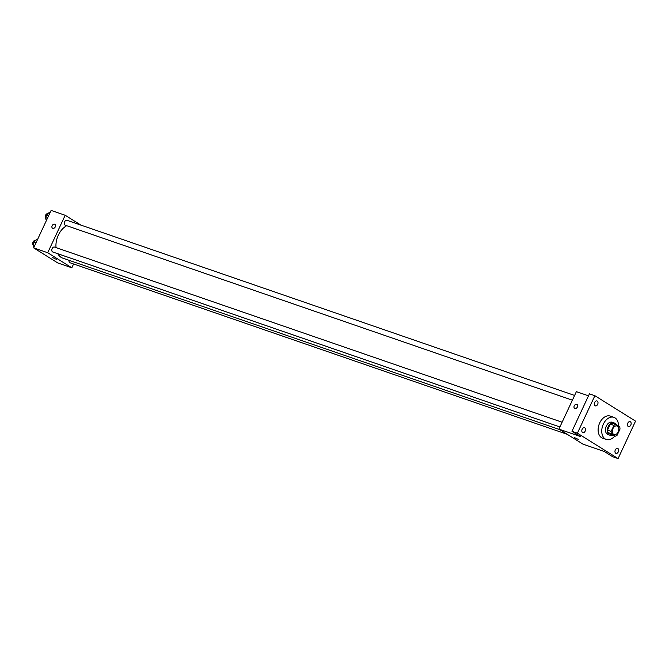 <?xml version="1.0" encoding="UTF-8"?>
<svg xmlns="http://www.w3.org/2000/svg" width="669" height="669" viewBox="0 0 669 669"><rect width="100%" height="100%" fill="white"/><g stroke="black" fill="none" stroke-linecap="round" stroke-linejoin="round"><path stroke-width="1" d="M618.198 431.931A4.549 3.069 -71 0 1 614.075 434.582A4.549 3.069 -71 0 1 612.662 429.281A4.549 3.069 -71 0 1 617.044 425.986A4.549 3.069 -71 0 1 618.198 431.931M615.304 436.171L611.675 434.917L607.812 432.509L611.441 433.763L615.304 436.171A6.18 4.165 -71 0 0 617.169 435.168L619.971 429.164A6.18 4.165 -71 0 0 619.678 426.805L615.806 424.397A6.498 4.382 109 0 0 614.05 422.883A6.498 4.382 109 0 0 607.962 427.131A6.498 4.382 109 0 0 609.2 434.883A6.498 4.382 109 0 0 609.81 435.176A6.498 4.382 109 0 0 612.135 435.076M613.95 425.4A6.18 4.165 -71 0 1 615.806 424.397L612.177 423.143A6.18 4.165 -71 0 0 610.312 424.146L607.511 430.15L611.148 431.405L613.95 425.4L610.312 424.146M611.441 433.763A6.18 4.165 -71 0 1 611.148 431.405M607.812 432.509A6.18 4.165 -71 0 1 607.511 430.15M609.81 435.176L607.996 434.549A6.498 4.382 -71 0 1 607.385 434.256A6.498 4.382 -71 0 1 606.147 426.504A6.498 4.382 -71 0 1 612.235 422.264L614.05 422.883M614.794 435.996A11.699 7.886 -71 0 1 606.298 439.466A11.699 7.886 -71 0 1 602.66 425.835A11.699 7.886 -71 0 1 613.925 417.347A11.699 7.886 -71 0 1 618.474 426.061M606.298 439.466L602.66 438.212A11.699 7.886 -71 0 1 599.031 424.581A11.699 7.886 -71 0 1 610.295 416.093L613.925 417.347M597.241 401.066A2.601 1.748 -71 0 1 597.735 404.168A2.601 1.748 -71 0 1 595.301 405.866A2.601 1.748 -71 0 1 594.498 402.838A2.601 1.748 -71 0 1 596.999 400.948A2.601 1.748 -71 0 1 597.241 401.066M630.39 421.771A2.601 1.748 -71 0 1 630.884 424.874A2.601 1.748 -71 0 1 628.45 426.571A2.601 1.748 -71 0 1 627.639 423.544A2.601 1.748 -71 0 1 630.139 421.654A2.601 1.748 -71 0 1 630.39 421.771M617.897 448.556A2.601 1.748 -71 0 1 618.39 451.65A2.601 1.748 -71 0 1 615.957 453.348A2.601 1.748 -71 0 1 615.154 450.321A2.601 1.748 -71 0 1 617.654 448.439A2.601 1.748 -71 0 1 617.897 448.556M584.756 427.851A2.601 1.748 -71 0 1 585.25 430.945A2.601 1.748 -71 0 1 582.816 432.651A2.601 1.748 -71 0 1 582.005 429.615A2.601 1.748 -71 0 1 584.514 427.734A2.601 1.748 -71 0 1 584.756 427.851M577.406 433.178L618.081 458.583L635.55 421.127L594.875 395.714L577.406 433.178L571.962 431.296L580.249 436.472L558.908 429.105L583.017 444.166L604.35 451.525L612.637 456.701L618.081 458.583M578.468 439.474L574.345 437.551M571.962 431.296L589.431 393.84L594.875 395.714M558.908 429.105L576.377 391.649L588.494 395.831M577.406 406.953A2.275 1.664 122 0 1 574.612 408.333A2.275 1.664 122 0 1 574.412 405.531A2.275 1.664 122 0 1 577.021 404.477A2.275 1.664 122 0 1 577.406 406.953M574.612 408.341A2.275 1.664 122 0 1 574.412 405.531A2.275 1.664 122 0 1 577.029 404.477M559.694 429.598L62.769 258.142A17.578 11.841 -71 0 1 57.793 253.718M56.02 247.605A17.578 11.841 -71 0 1 66.749 225.721M559.911 426.964L52.792 251.996A2.601 1.748 -71 0 1 51.99 248.968A2.601 1.748 -71 0 1 54.49 247.078L562.119 422.231M567.253 434.323L70.028 262.758A2.601 1.748 -71 0 1 69.074 260.316M572.396 400.187L65.286 225.21A2.601 1.748 -71 0 1 64.475 222.183A2.601 1.748 -71 0 1 66.984 220.293L574.604 395.446M80.941 225.119L65.186 215.267L47.716 252.731L71.826 267.784L73.59 263.987M65.186 215.267L51.112 210.417L33.642 247.873L47.716 252.731M33.642 247.873L57.751 262.934L71.826 267.784M56.388 259.338L52.266 257.414M55.326 226.816A2.275 1.664 122 0 1 52.533 228.196A2.275 1.664 122 0 1 52.324 225.386A2.275 1.664 122 0 1 54.942 224.341A2.275 1.664 122 0 1 55.326 226.816M52.533 228.196A2.275 1.664 122 0 1 52.324 225.386A2.275 1.664 122 0 1 54.942 224.341M50.024 212.75L49.213 212.474L46.27 215.175L45.935 219.499L46.663 219.95M46.27 215.175L48.528 215.953M45.935 219.499L46.746 219.775M46.01 218.537A2.601 1.748 -71 0 1 45.459 215.477A2.601 1.748 -71 0 1 47.875 213.704M37.531 239.535L36.728 239.259L33.785 241.952L33.45 246.284L34.178 246.736M33.785 241.952L36.042 242.73M33.45 246.284L34.261 246.56M33.525 245.322A2.601 1.748 -71 0 1 32.965 242.262A2.601 1.748 -71 0 1 35.382 240.489"/></g></svg>
